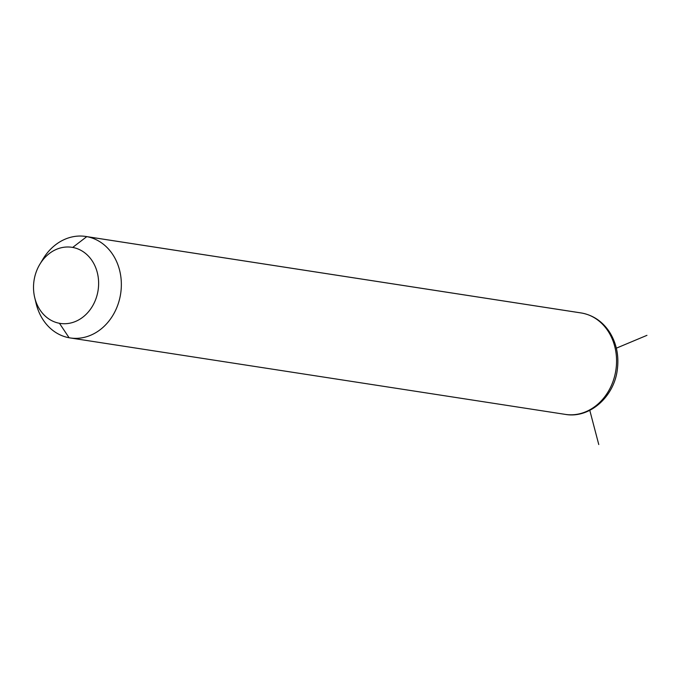 <?xml version="1.0" encoding="UTF-8"?>
<svg xmlns="http://www.w3.org/2000/svg" width="681" height="681" viewBox="0 0 681 681"><rect width="100%" height="100%" fill="white"/><g stroke="black" fill="none" stroke-linecap="round" stroke-linejoin="round"><path stroke-width="1.02" d="M35.446 300.261A51.339 43.201 -81.2 0 0 69.104 337.759L59.443 323.288A38.502 32.399 -81.2 0 0 97.945 291.196A38.502 32.399 -81.2 0 0 72.697 247.433L86.776 236.63A51.339 43.201 98.8 0 1 120.443 294.975A51.339 43.201 98.8 0 1 69.104 337.759A51.339 43.201 98.8 0 1 36.119 303.454L34.705 297.554A38.502 32.399 -81.2 0 0 59.443 323.288L69.104 337.759A51.339 43.201 -81.2 0 0 70.109 337.929A51.339 43.201 -81.2 0 0 120.546 294.379A51.339 43.201 -81.2 0 0 86.776 236.63L72.697 247.433A38.502 32.399 -81.2 0 0 39.847 264.279A38.502 32.399 -81.2 0 0 34.705 297.554M39.847 264.279L42.971 259.078A51.339 43.201 98.8 0 1 86.776 236.63L582 313.09A51.339 43.201 98.8 0 1 615.76 370.847A51.339 43.201 98.8 0 1 565.324 414.388A51.339 43.201 -81.2 0 0 615.76 370.847A51.339 43.201 -81.2 0 0 582 313.09L86.776 236.63A51.339 43.201 -81.2 0 0 85.772 236.46A51.339 43.201 -81.2 0 0 41.371 261.921M59.443 323.288A38.502 32.399 98.8 0 1 34.195 279.525A38.502 32.399 98.8 0 1 72.697 247.433A38.502 32.399 98.8 0 1 97.945 291.196A38.502 32.399 98.8 0 1 59.443 323.288M564.328 414.227A51.339 43.201 -81.2 0 0 565.324 414.388C589.661 418.764 614.262 396.657 617.335 369.494C619.08 355.771 616.518 343.36 609.657 332.251C602.83 321.824 593.636 315.439 582.068 313.098A8.555 4.622 100.4 0 0 582 313.09A8.555 4.622 -79.6 0 1 582.068 313.098L580.995 312.92A51.339 43.201 98.8 0 1 582 313.09A51.339 43.201 -81.2 0 0 580.995 312.92L85.772 236.46M589.789 410.345L598.761 444.54M616.348 348.17L646.95 335.341M565.324 414.388L70.109 337.929"/></g></svg>
